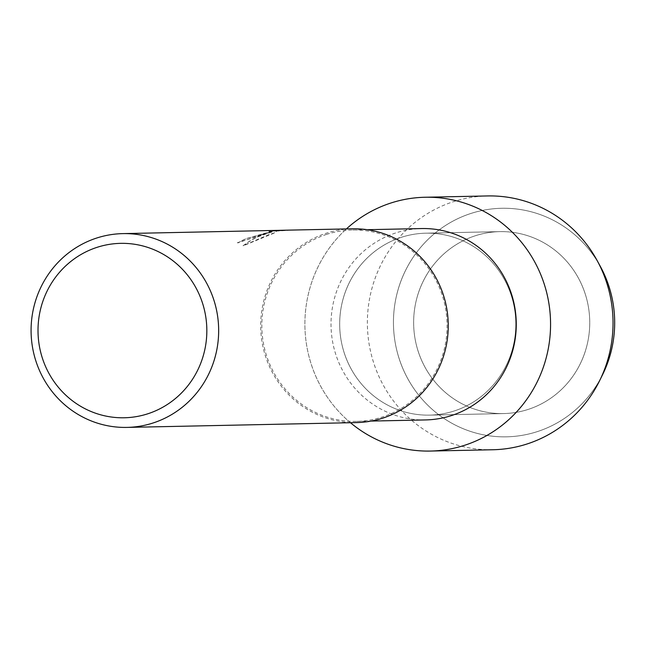 <?xml version="1.0" encoding="UTF-8"?>
<svg xmlns="http://www.w3.org/2000/svg" width="647" height="647" viewBox="0 0 647 647"><rect width="100%" height="100%" fill="white"/><g stroke="black" fill="none" stroke-linecap="round" stroke-linejoin="round"><path stroke-width="0.49" stroke-dasharray="3.23 2.43" d="M475.003 235.856A90.992 88.049 88.8 0 1 499.783 231.634A90.992 88.049 88.8 0 1 588.552 307.802A90.992 88.049 88.8 0 1 528.373 409.349A90.992 88.049 88.8 0 1 503.601 413.57A90.992 88.049 88.8 0 1 414.832 337.41A90.992 88.049 88.8 0 1 475.003 235.856A90.992 88.049 88.8 0 1 499.783 231.634A90.992 88.049 88.8 0 1 588.552 307.802A90.992 88.049 88.8 0 1 528.373 409.349A90.992 88.049 88.8 0 1 503.601 413.57A90.992 88.049 88.8 0 1 414.832 337.41A90.992 88.049 88.8 0 1 475.003 235.856M601.2 377.371A114.301 110.613 88.8 0 1 537.584 431.525A114.301 110.613 88.8 0 1 398.649 357.047A114.301 110.613 88.8 0 1 470.539 213.583A114.301 110.613 88.8 0 1 598.815 263.709M401.051 237.409A90.992 88.049 88.8 0 1 425.823 233.187A90.992 88.049 88.8 0 1 514.6 309.355A90.992 88.049 88.8 0 1 454.42 410.902A90.992 88.049 88.8 0 1 429.648 415.123A90.992 88.049 88.8 0 1 340.872 338.963A90.992 88.049 88.8 0 1 401.051 237.409A90.992 88.049 88.8 0 1 425.823 233.187A90.992 88.049 88.8 0 1 514.6 309.355A90.992 88.049 88.8 0 1 454.42 410.902A90.992 88.049 88.8 0 1 429.648 415.123A90.992 88.049 88.8 0 1 340.872 338.963A90.992 88.049 88.8 0 1 401.051 237.409M425.645 419.927A95.707 92.618 88.8 0 1 332.275 339.812A95.707 92.618 88.8 0 1 395.568 233.001A95.707 92.618 88.8 0 1 421.634 228.553M326.395 234.449A95.707 92.618 88.8 0 1 352.453 230.008A95.707 92.618 88.8 0 1 445.823 310.123A95.707 92.618 88.8 0 1 382.531 416.935A95.707 92.618 88.8 0 1 356.473 421.383A95.707 92.618 88.8 0 1 263.103 341.268A95.707 92.618 88.8 0 1 326.395 234.449M356.497 422.588A96.921 93.791 88.8 0 1 261.946 341.462A96.921 93.791 88.8 0 1 326.039 233.292A96.921 93.791 88.8 0 1 352.429 228.795M261.614 234.651L271.708 231.909L262.658 234.626L256.762 237.142L249.693 241.04L243.013 245.747L269.095 234.489L274.174 232.952L276.787 230.979L290.414 230.114L268.942 231.311L272.387 231.116L245.965 238.646A96.921 93.791 -91.2 0 0 237.95 242.827L261.614 234.651M237.95 242.827L237.983 242.94A96.799 93.669 88.8 0 1 245.997 238.759L272.427 231.23L268.982 231.432L290.414 230.114M290.454 230.227L276.827 231.092L274.215 233.066L243.046 245.86L248.731 241.792L256.754 237.279L271.708 231.909M272.225 231.925L237.287 242.746M350.464 422.717A126.933 122.833 88.8 0 1 346.396 228.925A126.933 122.833 88.8 0 0 350.464 422.717M602.681 374.459A114.301 110.613 88.8 0 1 537.584 431.525A114.301 110.613 88.8 0 1 398.649 357.047A114.301 110.613 88.8 0 1 470.539 213.583A114.301 110.613 88.8 0 1 600.416 266.556M492.868 449.746A126.933 122.833 88.8 0 1 369.033 343.492A126.933 122.833 88.8 0 1 452.973 201.832A126.933 122.833 88.8 0 1 487.539 195.944M499.783 231.634L425.823 233.187L499.783 231.634M367.229 229.701L352.453 230.008M371.249 421.068L356.473 421.383M503.601 413.57L429.648 415.123L503.601 413.57"/><path stroke-width="0.97" d="M598.815 263.709A114.301 110.613 88.8 0 1 601.2 377.371M367.229 229.701L421.634 228.553A95.707 92.618 88.8 0 1 515.004 308.668A95.707 92.618 88.8 0 1 451.711 415.487A95.707 92.618 88.8 0 1 425.645 419.927L371.249 421.068M390.505 203.142A126.933 122.833 88.8 0 1 544.79 285.853A126.933 122.833 88.8 0 1 464.967 445.168A126.933 122.833 88.8 0 1 350.464 422.717A126.933 122.833 88.8 0 0 430.401 451.056A126.933 122.833 88.8 0 0 464.967 445.168A126.933 122.833 88.8 0 0 548.907 303.508A126.933 122.833 88.8 0 0 425.071 197.254A126.933 122.833 88.8 0 0 390.505 203.142A126.933 122.833 88.8 0 0 346.396 228.925A126.933 122.833 88.8 0 1 390.505 203.142M122.833 233.616L352.429 228.795A96.921 93.791 88.8 0 1 446.98 309.929A96.921 93.791 88.8 0 1 382.887 418.091A96.921 93.791 88.8 0 1 356.497 422.588L126.901 427.408A96.921 93.791 88.8 0 1 32.35 346.282A96.921 93.791 88.8 0 1 96.443 238.112A96.921 93.791 88.8 0 1 122.833 233.616A96.921 93.791 88.8 0 1 217.392 314.741A96.921 93.791 88.8 0 1 153.299 422.912A96.921 93.791 88.8 0 1 126.901 427.408M96.84 247.405A87.224 84.409 88.8 0 1 202.867 304.244A87.224 84.409 88.8 0 1 148.009 413.724A87.224 84.409 88.8 0 1 41.982 356.885A87.224 84.409 88.8 0 1 96.84 247.405M425.071 197.254L487.539 195.944A126.933 122.833 88.8 0 1 597.205 260.66A126.933 122.833 88.8 0 1 599.72 380.485A126.933 122.833 88.8 0 1 527.426 443.858A126.933 122.833 88.8 0 1 492.868 449.746L430.401 451.056M597.205 260.66L600.416 266.556A114.301 110.613 88.8 0 1 602.681 374.459L599.72 380.485"/></g></svg>

